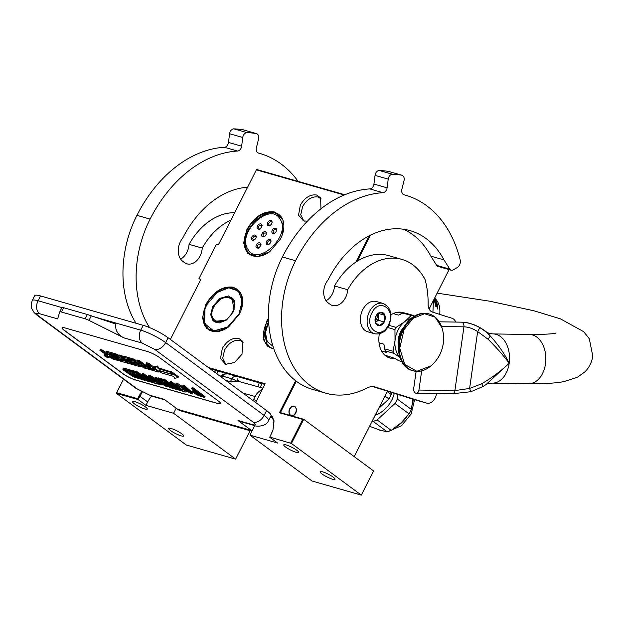 <?xml version="1.0" encoding="UTF-8"?>
<svg xmlns="http://www.w3.org/2000/svg" width="624" height="624" viewBox="0 0 624 624"><rect width="100%" height="100%" fill="white"/><g stroke="black" fill="none" stroke-linecap="round" stroke-linejoin="round"><path stroke-width="0.94" d="M205.819 304.489C213.595 291.4 222.916 285.659 233.774 287.274L241.901 295.386L241.184 309.871L239.382 314.098L228.602 326.89L216.395 331.789L206.466 328.435L202.449 318.068L205.819 304.489M228.602 326.89L228.68 326.836A24.703 16.598 126.5 0 1 208.151 329.332A24.703 16.598 126.5 0 1 206.318 304.738A24.703 16.598 126.5 0 1 233.828 287.797A24.703 16.598 126.5 0 1 237.526 289.598A24.703 16.598 126.5 0 1 241.168 309.933M246.995 229.265C254.771 216.177 264.092 210.436 274.95 212.051L283.078 220.163L282.36 234.647L280.566 238.875L269.779 251.667L257.572 256.565L247.642 253.211L243.625 242.853L246.995 229.265M269.872 251.597A24.703 16.598 126.5 0 1 249.327 254.108A24.703 16.598 126.5 0 1 247.494 229.515A24.703 16.598 126.5 0 1 275.005 212.573A24.703 16.598 126.5 0 1 278.702 214.375A24.703 16.598 126.5 0 1 282.344 234.71M273.928 349.042L267.415 346.141L263.64 339.838L266.37 321.82L268.46 318.224M273.842 348.793A24.703 16.598 126.5 0 1 268.702 346.663A24.703 16.598 126.5 0 1 266.869 322.07A24.703 16.598 126.5 0 1 268.499 319.199M222.277 348.551C226.855 340.852 232.339 337.475 238.727 338.426L242.611 341.289L242.026 354.206L234.484 362.536L225.576 364.33L220.522 358.535L222.277 348.551M226.684 364.564L225.607 363.917L222.721 358.106L224.57 350.002C228.899 342.716 234.086 339.518 240.131 340.423L243.157 342.287M307.39 221.138L303.592 220.951L298.545 215.155L300.3 205.171C304.871 197.473 310.354 194.095 316.742 195.047L320.627 197.909L320.947 208.783M304.707 221.177L303.623 220.537L300.737 214.726L302.585 206.622C306.914 199.337 312.101 196.139 318.154 197.036L321.173 198.9M344.214 195L256.402 169.861L218.384 244.803L216.411 244.241L198.892 278.772L200.866 279.341L170.368 339.448M123.529 379.174L116.68 392.675L137.608 398.666L141.492 391.81M208.299 367.489L265.169 383.768L255.661 402.503M269.747 413.26L273.983 420.178L272.977 430.225L269.732 437.245L277.586 443.048L249.943 435.139L311.977 481.003L361.335 495.128L373.604 470.956L361.335 495.128L291.447 443.461L269.771 437.096M290.698 443.087L302.702 419.429L279.404 412.76L295.651 380.734M355.836 262.103L369.182 235.794M344.83 194.743L256.62 169.494L256.402 169.861M137.608 398.666L138.091 399.563L116.376 393.346L116.68 392.675M116.376 393.346L186.264 445.013L235.622 459.147L250.084 430.716L235.622 459.147L173.597 413.283L145.954 405.366L138.091 399.563L142.233 392.207M209.96 368.714L264.833 384.423M270.988 415.022L274.006 421.621L272.906 430.435M296.806 450.255A8.369 1.513 26.9 0 1 298.67 452.439A8.369 1.513 26.9 0 1 293.553 451.394A8.369 1.513 26.9 0 1 285.613 447.049A8.369 1.513 26.9 0 1 283.748 444.865A8.369 1.513 26.9 0 1 288.865 445.91A8.369 1.513 26.9 0 1 296.806 450.255M333.154 477.126A8.369 1.513 26.9 0 1 335.026 479.31A8.369 1.513 26.9 0 1 329.909 478.273A8.369 1.513 26.9 0 1 321.968 473.928A8.369 1.513 26.9 0 1 320.104 471.744A8.369 1.513 26.9 0 1 325.221 472.781A8.369 1.513 26.9 0 1 333.154 477.126M291.447 443.461L303.716 419.289L302.702 419.429M373.604 470.956L303.716 419.289L280.41 412.612L279.404 412.76M280.41 412.612L296.33 381.248M357.232 261.199L370.438 235.162M429.101 308.974L449.077 269.599L429.117 309.005M387.426 391.178L354.221 456.628M145.423 406.918A8.369 1.513 26.9 0 1 147.295 409.102A8.369 1.513 26.9 0 1 142.178 408.057A8.369 1.513 26.9 0 1 134.238 403.712A8.369 1.513 26.9 0 1 132.366 401.528A8.369 1.513 26.9 0 1 137.483 402.574A8.369 1.513 26.9 0 1 145.423 406.918M181.779 433.797A8.369 1.513 26.9 0 1 183.643 435.981A8.369 1.513 26.9 0 1 178.526 434.936A8.369 1.513 26.9 0 1 170.586 430.591A8.369 1.513 26.9 0 1 168.722 428.407A8.369 1.513 26.9 0 1 173.839 429.452A8.369 1.513 26.9 0 1 181.779 433.797M151.609 396.1A19.687 13.221 -53.5 0 0 147.701 401.918L145.954 405.366M173.597 413.283L176.179 408.19M249.943 435.139L254.771 425.623M273.031 418.018L270.223 417.214M387.395 391.17L354.198 456.612M290.667 415.553A5.023 3.604 -74 0 1 289.692 408.79A5.023 3.604 -74 0 1 294.06 406.177A5.023 3.604 -74 0 1 295.675 413.213A5.023 3.604 -74 0 1 291.985 415.927M294.785 406.856C291.283 403.915 286.822 412.714 290.581 415.147C294.076 418.088 298.545 409.282 294.785 406.856M237.338 378.862A3.674 2.418 80.8 0 1 237.666 380.125L237.643 381.124L262.946 388.151M235.287 376.748A3.939 2.831 -74 0 0 231.855 378.799L230.396 381.685L237.643 381.124M266.588 410.584A19.687 3.549 26.9 0 1 270.98 415.724L268.531 420.56A19.687 3.549 -153.1 0 0 264.131 415.42L266.588 410.584L168.09 337.756A19.687 3.549 26.9 0 0 143.2 325.322L40.521 295.932A19.687 3.549 26.9 0 0 34.694 295.69L32.237 300.526L31.2 304.021L31.247 306.657L31.691 308.474L34.125 312.585L37.362 315.463A9.844 6.614 126.5 0 0 38.836 316.181L137.335 389.009L149.783 395.226L164.26 399.376L177.746 409.344A18.704 13.439 -74 0 0 180.921 410.92L251.917 431.246M254.709 401.801L255.512 400.202L256.472 400.912M254.124 425.451L239.647 421.301A9.844 7.075 -74 0 1 237.978 420.475L252.455 424.616A9.844 7.075 106 0 0 254.124 425.451C255.458 426.66 266.44 426.995 268.531 420.56M252.104 430.88A18.704 13.439 -74 0 1 251.456 430.443L237.978 420.475M255.512 400.202L253.539 399.641L255.115 396.529A13.783 9.898 -74 0 1 262.197 389.626M217.628 403.494L135.353 379.946A9.844 1.778 26.9 0 1 122.912 373.721L64.28 330.377A9.844 1.778 26.9 0 1 62.08 327.803A9.844 1.778 26.9 0 1 64.997 327.928L147.272 351.476A9.844 1.778 26.9 0 1 159.713 357.692L218.345 401.045A9.844 1.778 26.9 0 1 220.545 403.611A9.844 1.778 26.9 0 1 217.628 403.494L217.675 403.408A9.844 1.778 -153.1 0 0 220.561 403.564M38.836 316.181C35.662 313.661 35.903 312.842 39.554 313.732L57.65 318.911L59.678 311.992A5.905 1.069 -153.1 0 1 59.693 311.961L62.026 307.367L63.632 307.71L87.344 314.504L115.69 323.989C115.089 330.314 117.897 334.971 124.129 337.943L88.982 320.377A5.905 1.069 -153.1 0 0 85.16 318.817L61.441 312.031A5.905 1.069 -153.1 0 0 59.693 311.961M230.396 381.685L225.67 380.336M62.111 327.764A9.844 1.778 -153.1 0 0 64.327 330.291L122.951 373.636A9.844 1.778 -153.1 0 0 135.4 379.852L217.675 403.408M194.735 390.718L192.995 390.328L192.512 391.521L194.454 393.315L198.549 395.624L204.602 397.465L192.878 388.799L191.677 388.456L196.919 392.324L192.559 391.193M204.602 397.465L205.039 396.607L193.315 387.933L192.114 387.59L191.677 388.456M183.261 386.412L181.295 385.85L177.497 383.409L176.296 383.066L175.859 383.924L190.788 393.51L192.395 393.97L183.869 386.217L182.668 385.874L184.86 387.863L180.859 386.716L175.859 383.924M192.395 393.97L192.832 393.104L184.306 385.359L183.105 385.008L182.668 385.874M178.152 388.339L177.567 388.175L177.13 389.041L178.378 389.961L185.983 392.137L181.537 390.296L171.054 382.551L169.853 382.208L180.336 389.953L177.13 389.041M185.983 392.137L186.42 391.271L185.172 390.351L181.974 389.438L171.491 381.685L170.29 381.342L169.853 382.208M176.779 389.501L177.216 388.635L165.485 379.969L158.278 377.902L157.841 378.768L159.338 379.876L165.344 381.592L169.338 384.548L164.135 383.058L165.633 384.166L170.836 385.655L174.08 388.05L168.074 386.334L169.572 387.442L176.779 389.501L165.048 380.835L157.841 378.768M171.896 386.435L168.511 385.468L168.074 386.334M167.154 382.933L164.572 382.192L164.135 383.058M158.012 378.433L155.477 377.107L155.041 377.965L165.266 385.531L150.033 376.537L148.231 376.015L159.962 384.688L161.164 385.031L151.18 377.653L166.163 386.467L167.965 386.981L156.242 378.308L155.041 377.965M168.246 385.999L165.851 384.228M164.167 382.988L160.36 380.164M161.164 385.031L161.6 384.166L159.026 382.262M157.732 379.954L150.47 375.671L148.668 375.157L148.231 376.015M150.524 380.429L149.939 380.266L149.503 381.131L150.751 382.052L158.356 384.228L153.91 382.387L143.426 374.642L142.225 374.299L152.708 382.044L149.503 381.131M156.53 382.153L154.346 381.529L143.863 373.776L142.662 373.433L142.225 374.299M149.152 381.592L149.588 380.726L137.857 372.06L130.658 369.993L130.213 370.859L131.711 371.966L137.717 373.682L141.71 376.639L136.508 375.149L138.005 376.256L143.208 377.746L146.453 380.141L140.447 378.425L141.944 379.532L149.152 381.592L137.42 372.926L130.213 370.859M144.269 378.526L140.884 377.559L140.447 378.425M139.526 375.024L136.945 374.283L136.508 375.149M130.385 370.523L129.051 369.541L123.497 368.059L122.756 369.065L123.552 370.196L132.982 376.623L140.338 379.072L128.614 370.399L122.756 369.065M140.618 378.089L138.224 376.319M136.539 375.079L132.733 372.255M106.4 354.994A2.324 0.421 -153.1 0 0 104.668 354.572L104.231 355.438A2.324 0.421 -153.1 0 0 104.754 356.047A2.324 0.421 -153.1 0 0 106.954 357.256A2.324 0.421 -153.1 0 0 108.381 357.544A2.324 0.421 -153.1 0 0 107.858 356.936A2.324 0.421 -153.1 0 0 105.651 355.727A2.324 0.421 -153.1 0 0 104.231 355.438M107.975 353.792L102.617 350.119L100.316 349.463L99.879 350.329L111.766 358.683L118.232 360.532L109.574 354.081L116.204 355.937L119.27 358.036L115.034 356.827L117.086 358.34L121.321 359.557L123.162 360.968L118.022 359.533L120.081 361.062L140.618 366.834L135.853 363.176L129.792 361.046L127.054 359.19L133.559 360.906L143.746 367.832L158.402 372.029L148.442 364.229L146.141 363.574L150.907 367.091L145.564 365.563L147.607 367.076L152.958 368.612L154.643 370.016L147.989 368.113L139.129 361.561L136.828 360.906L141.593 364.424L138.559 363.558L132.834 359.759L122.827 356.998L128.24 361.148L134.3 363.269L136.352 364.783L130.416 363.082L121.555 356.53L119.254 355.875L128.115 362.427L125.814 361.772L115.986 354.939L105.979 352.178L110.206 355.446L106.08 353.87L102.18 350.984L99.879 350.329M119.309 355.766L116.423 354.073L106.844 351.335L105.979 352.178M123.084 356.483L119.691 355.009L119.254 355.875M139.409 362.817L133.271 358.894L123.692 356.156L122.827 356.998M145.72 365.251L139.565 360.703L137.264 360.04L136.828 360.906M148.723 365.485L146 364.697L145.564 365.563M153.98 367.138L148.879 363.363L146.578 362.708L146.141 363.574M134.441 361.39L129.347 359.697M117.086 356.421L115.471 355.961L115.034 356.827M118.147 359.284L111.992 354.728M178.051 377.637L178.487 376.779L171.397 371.537L170.96 372.395L172.286 374.478L160.126 370.999L161.312 372.863L173.472 376.342L174.704 378.284L178.051 377.637L170.96 372.395M171.218 371.896L158.777 367.918L157.56 366.015L154.222 366.662L153.785 367.52L160.813 372.723L159.487 370.64L171.647 374.119L170.461 372.255L158.34 368.784L157.123 366.873L153.785 367.52M193.752 390.429L193.315 391.295M193.315 387.933L192.878 388.799M177.497 383.409L177.06 384.267M181.295 385.85L180.859 386.716M184.306 385.359L183.869 386.217M171.491 381.685L171.054 382.551M181.974 389.438L181.537 390.296M185.172 390.351L184.735 391.217M165.485 379.969L165.048 380.835M156.679 377.45L156.242 378.308M168.238 386.451L167.965 386.981M150.47 375.671L150.033 376.537M143.863 373.776L143.426 374.642M154.346 381.529L153.91 382.387M157.381 382.777L157.108 383.308M158.629 383.698L158.356 384.228M137.857 372.06L137.42 372.926M123.497 368.059L123.061 368.924M124.246 368.16L123.809 369.026M129.051 369.541L128.614 370.399M140.611 378.542L140.338 379.072M118.544 359.923L118.232 360.532M102.617 350.119L102.18 350.984M126.196 361.007L125.814 361.772M121.992 355.672L121.555 356.53M130.829 362.271L130.416 363.082M138.996 362.7L138.559 363.558M139.565 360.703L139.129 361.561M148.403 367.302L147.989 368.113M148.879 363.363L148.442 364.229M118.427 358.722L118.022 359.533M158.777 367.918L158.34 368.784M157.56 366.015L157.123 366.873M170.898 371.389L170.461 372.255M198.409 393.432L202.153 396.201L197.504 394.758L194.906 393.104L194.61 392.348L198.409 393.432M182.052 387.512L185.656 388.541L190.593 393.003L182.052 387.512M134.043 376.592L130.744 374.969L125.003 370.726L124.652 370.282L125.307 370.133L128.911 371.163L137.639 377.621L134.043 376.592L134.48 375.726L133.427 375.313L132.99 376.178M106.743 357.061L104.621 355.571L106.813 356.928M108.989 356.023L112.258 356.959L114.309 358.472L111.407 357.646L108.989 356.023M140.611 365.071L143.637 365.945L145.486 367.357L143.021 366.694L140.611 365.071M199.969 394.586L198.791 394.251L198.354 395.109M198.791 394.251L197.941 393.892L197.504 394.758M197.941 393.892L197.036 393.409L196.599 394.274M197.036 393.409L196.092 392.8L195.655 393.658M195.203 392.519L194.906 393.104M186.202 389.033L185.258 388.424M133.427 375.313L132.327 374.774L131.89 375.632M132.327 374.774L131.18 374.104L130.744 374.969M131.18 374.104L129.979 373.308L129.542 374.174M129.979 373.308L126.235 370.539L125.798 371.405M125.299 370.133L125.003 370.726M135.463 376.007L134.48 375.726M106.283 356.6L107.281 357.061L106.361 356.452M383.159 303.443L376.451 301.525A15.748 11.318 106 0 0 362.731 309.722A15.748 11.318 106 0 0 365.102 330.478A15.748 11.318 106 0 0 367.778 331.804L374.494 333.723C380.406 334.815 385.172 332.093 388.791 325.541C392.98 314.941 391.1 307.577 383.159 303.443A15.748 11.318 106 0 0 369.447 311.649A15.748 11.318 106 0 0 374.494 333.723M388.354 325.026C396.77 309.808 379.337 296.923 371.935 312.889C363.519 328.107 380.952 341 388.354 325.026M384.251 321.992A6.887 4.953 106 0 0 383.206 312.92A6.887 4.953 106 0 0 376.038 315.923A6.887 4.953 106 0 0 377.075 325.003A6.887 4.953 106 0 0 384.251 321.992M384.158 321.953L384.758 315.268L380.695 312.265L376.038 315.947L375.437 322.624L379.501 325.627L384.158 321.953L378.284 320.268L378.565 313.357M384.758 315.268L378.877 313.583M375.414 322.53L378.284 320.268M375.406 322.483A5.905 4.243 106 0 0 375.952 322.109A5.905 4.243 106 0 0 377.738 319.862A5.905 4.243 106 0 0 378.581 316.93A5.905 4.243 106 0 0 378.089 313.677M377.185 314.426A5.905 4.243 -74 0 1 376.459 319.504A5.905 4.243 106 0 1 375.18 321.29M362.131 309.605L362.669 309.863M369.611 426.293L379.805 430.076L387.161 431.753A29.328 19.703 126.5 0 0 391.225 430.365L401.107 422.822A26.575 17.854 126.5 0 1 400.897 423.017M401.107 422.822L409.094 413.884A29.328 19.703 126.5 0 0 410.296 411.676A29.328 19.703 -53.5 0 0 411.356 409.43L412.955 399.188M411.356 409.43L397.293 399.032L397.574 394.368M409.094 413.884L395.031 403.486A29.328 19.703 -53.5 0 0 397.293 399.032M391.225 430.365L377.169 419.968A29.328 19.703 126.5 0 1 373.097 421.356L372.239 421.106M395.031 403.486L377.169 419.968M387.161 431.753L373.097 421.356M375.242 415.186A22.737 15.272 126.5 0 0 391.825 400.015A22.737 15.272 -53.5 0 0 394.282 393.331M378.659 408.463L388.939 398.978A29.328 19.703 126.5 0 0 391.193 394.524L391.318 392.402M388.939 398.978L384.961 396.037M391.193 394.524L387.215 391.583M268.632 321.984L265.426 332.615L267.228 341.609L273.023 346.304M234.055 309.793L231.855 297.71L222.191 297.632L213.213 306.758L211.255 315.315L214.305 321.454L226.489 320.018L232.986 312.312L234.07 309.754L234.32 300.511L228.602 295.901L219.89 298.319L212.714 306.509L210.678 314.707L213.104 320.97L219.102 322.99L226.473 320.034M206.723 304.793L204.992 308.857L204.586 323.56L213.689 330.899L227.557 327.054L238.976 314.028L242.213 300.971L238.352 291.018L228.805 287.797L217.082 292.5L206.723 304.793M204.875 309.2L203.697 321.009L208.51 329.285L219.258 331.243M241.519 294.91L237.65 289.879L228.306 287.695L217.331 292.321M232.3 312.218C240.778 296.79 221.208 291.19 213.868 306.946C205.39 322.374 224.952 327.974 232.3 312.218M434.647 298.1A29.039 19.508 126.5 0 1 439.709 314.395M433.423 300.511L432.923 312.265M435.466 304.723L437.557 305.861L435.661 304.379A29.039 19.508 126.5 0 0 435.31 302.796L435.864 303.131A29.039 19.508 126.5 0 1 436.114 304.153L436.543 304.473A29.039 19.508 126.5 0 0 436.293 303.451L435.997 303.654M436.293 303.451L436.753 303.865A29.039 19.508 126.5 0 1 437.034 305.074L437.471 305.393A29.039 19.508 126.5 0 0 435.856 300.737L435.669 300.901M436.145 302.227A28.642 19.243 126.5 0 1 436.309 302.624M436.527 303.233A28.642 19.243 126.5 0 1 436.699 303.763M436.933 304.59A28.642 19.243 126.5 0 1 437.05 305.081M434 299.38A29.039 19.508 126.5 0 1 434.398 300.214L434.975 300.635A29.039 19.508 126.5 0 0 434.554 299.77L435.856 300.737M434.187 300.378L434.398 300.214A28.642 19.243 126.5 0 1 434.639 300.791M434.117 299.138L435.466 300.035A29.039 19.508 126.5 0 0 434.437 298.514M434.265 298.849A29.039 19.508 126.5 0 1 434.491 299.208L434.733 299.598A28.642 19.243 126.5 0 1 434.756 299.614M433.859 299.653A29.039 19.508 126.5 0 1 434.125 300.269L435.568 301.33A29.039 19.508 126.5 0 0 435.17 300.448L434.967 300.62M435.17 300.448L435.607 300.768A29.039 19.508 126.5 0 1 436.207 302.18L435.958 302.367M434.873 301.954L436.566 303.209A29.039 19.508 126.5 0 0 436.394 302.687L434.515 301.298A29.039 19.508 126.5 0 0 434.335 300.791L436.207 302.18M436.566 303.209L434.85 302.383M434.756 302.047A29.039 19.508 126.5 0 1 435.287 304.387L436.332 305.378A29.039 19.508 126.5 0 1 436.418 305.978L436.418 305.978M437.557 305.861A29.039 19.508 126.5 0 1 437.791 307.562L435.497 306.119A29.039 19.508 126.5 0 0 435.443 305.495L436.27 306.103L435.482 305.924M437.245 306.041A28.642 19.243 126.5 0 1 437.455 307.562M437.33 308.506L437.775 308.451L437.346 308.56M437.237 308.186L437.276 309.059L437.237 308.186M435.053 303.202A28.642 19.243 126.5 0 1 435.357 304.567L435.755 304.528M434.304 298.771L434.608 299.036A29.039 19.508 126.5 0 1 434.881 299.458L434.858 299.481M437.245 306.829L436.886 306.556A29.039 19.508 126.5 0 0 436.769 305.698L437.206 306.017A29.039 19.508 126.5 0 1 437.307 306.782L436.987 306.946M436.769 305.698L436.457 305.877A28.642 19.243 126.5 0 1 436.566 306.673M434.881 300.706A28.642 19.243 126.5 0 1 435.076 301.111M255.926 235.716A2.956 1.981 126.5 0 1 255.138 239.171A2.956 1.981 126.5 0 1 252.041 240.045A2.956 1.981 126.5 0 1 251.675 239.624A2.956 1.981 126.5 0 1 252.463 236.168A2.956 1.981 126.5 0 1 255.551 235.295A2.956 1.981 126.5 0 1 255.926 235.716M267.556 225.022A2.956 1.981 -53.5 0 0 267.93 225.436A2.956 1.981 -53.5 0 0 271.019 224.562A2.956 1.981 -53.5 0 0 271.814 221.107A2.956 1.981 -53.5 0 0 271.44 220.685A2.956 1.981 -53.5 0 0 268.351 221.567A2.956 1.981 -53.5 0 0 267.556 225.022M257.345 228.446A2.956 1.981 -53.5 0 0 257.72 228.868A2.956 1.981 -53.5 0 0 260.809 227.986A2.956 1.981 -53.5 0 0 261.596 224.531A2.956 1.981 -53.5 0 0 261.23 224.117A2.956 1.981 -53.5 0 0 258.133 224.991A2.956 1.981 -53.5 0 0 257.345 228.446M260.473 243.469A2.956 1.981 -53.5 0 0 260.099 243.048A2.956 1.981 -53.5 0 0 257.01 243.922A2.956 1.981 -53.5 0 0 256.214 247.377A2.956 1.981 -53.5 0 0 256.589 247.798A2.956 1.981 -53.5 0 0 259.678 246.925A2.956 1.981 -53.5 0 0 260.473 243.469M272.103 232.768A2.956 1.981 126.5 0 1 272.891 229.312A2.956 1.981 126.5 0 1 275.98 228.439A2.956 1.981 126.5 0 1 276.354 228.86A2.956 1.981 126.5 0 1 275.566 232.315A2.956 1.981 126.5 0 1 272.47 233.189A2.956 1.981 126.5 0 1 272.103 232.768M266.425 243.953A2.956 1.981 126.5 0 1 267.22 240.497A2.956 1.981 126.5 0 1 270.309 239.624A2.956 1.981 126.5 0 1 270.683 240.037A2.956 1.981 126.5 0 1 269.888 243.493A2.956 1.981 126.5 0 1 266.799 244.366A2.956 1.981 126.5 0 1 266.425 243.953M261.885 236.2A2.956 1.981 126.5 0 1 262.681 232.744A2.956 1.981 126.5 0 1 265.769 231.871A2.956 1.981 126.5 0 1 266.144 232.284A2.956 1.981 126.5 0 1 265.348 235.739A2.956 1.981 126.5 0 1 262.259 236.621A2.956 1.981 126.5 0 1 261.885 236.2M280.184 219.375C270.91 200.912 236.566 232.495 247.845 249.109C257.119 267.571 291.463 235.997 280.184 219.375M384.665 355.072L394.774 358.371L398.549 360.649L401.677 361.546M381.607 351.039L386.911 352.56L385.375 350.914L393.767 353.317L399.875 357.396M379.033 342.779L383.908 344.175L384.641 348.855L393.026 351.257L395.023 340.72A21.653 15.561 106 0 0 399.766 357.068M394.961 329.597L395.023 340.72A21.653 15.561 106 0 1 404.641 321.742L396.076 327.397A24.313 17.464 106 0 0 394.961 329.597L387.652 327.506M385.375 330.291L385.07 331.235L384.517 331.079M388.892 325.338L396.076 327.397M404.641 321.742L411.185 315.471L402.8 313.069L398.635 315.151L393.206 313.599M397.933 312.211L402.098 313.396M402.8 313.069A24.313 17.464 106 0 1 404.648 312.928L413.033 315.331A24.313 17.464 106 0 0 411.185 315.471M414.258 316.118L413.033 315.331M393.767 353.317A24.313 17.464 -74 0 1 393.026 351.257M385.375 350.914A24.313 17.464 -74 0 1 384.641 348.855M410.771 318.614A21.653 15.561 106 0 0 404.672 321.719M398.307 345.712A17.425 12.519 -74 0 1 403.525 327.475M455.754 322.07A9.844 7.075 106 0 0 451.963 318.24L432.604 312.164A9.844 7.075 -74 0 1 428.119 304.262A77.368 55.583 106 0 0 425.038 279.466A64.178 46.106 106 0 0 412.815 264.81A64.178 46.106 106 0 0 401.918 259.405A64.178 46.106 106 0 0 347.677 289.739L334.519 285.971A64.178 46.106 106 0 1 388.752 255.637L401.918 259.405M403.432 229.219A94.099 67.61 106 0 1 412.963 234.796A94.099 67.61 106 0 1 430.81 256.136L443.976 259.904A94.099 67.61 106 0 0 426.13 238.563A94.099 67.61 106 0 0 410.147 230.638A94.099 67.61 106 0 0 328.13 279.809A14.96 10.748 106 0 0 328.177 302.913L329.94 304.208A14.96 10.748 106 0 0 332.475 305.471A14.96 10.748 106 0 0 347.677 289.739M443.976 259.904L449.842 269.139A4.134 2.972 106 0 0 451.199 270.208A4.134 2.972 106 0 0 453.094 269.927L457.041 267.712A5.905 4.243 106 0 0 460.161 259.787A125.986 90.519 106 0 0 426.668 205.717A125.986 90.519 106 0 0 405.272 195.109A125.986 90.519 106 0 0 404.048 194.766A4.922 3.533 -74 0 1 403.993 194.75A4.922 3.533 -74 0 1 401.887 189.298L404.009 180.695A4.922 3.533 106 0 0 401.895 175.235A4.922 3.533 106 0 0 401.599 175.165A144.69 103.958 106 0 0 392.566 174.275A4.922 3.533 106 0 0 388.214 179.135L387.091 187.832A4.922 3.533 -74 0 1 383.003 192.683A125.986 90.519 106 0 0 295.55 260.746A94.489 67.891 106 0 0 325.837 393.198A94.489 67.891 106 0 0 366.811 388.097A19.687 14.141 -74 0 1 375.352 387.036A19.687 14.141 -74 0 1 375.593 387.106L426.481 403.073A9.844 7.075 106 0 0 426.605 403.112A9.844 7.075 106 0 0 436.059 395.764L436.73 393.549M388.214 179.135L375.047 175.367L373.932 184.064A4.922 3.533 106 0 1 369.837 188.916A125.986 90.519 106 0 0 282.391 256.971A94.489 67.891 106 0 0 312.671 389.431L325.837 393.198M375.047 175.367A4.922 3.533 -74 0 1 379.4 170.508A144.69 103.958 106 0 1 388.432 171.397A4.922 3.533 -74 0 1 388.729 171.467L401.895 175.235M451.199 270.208L438.032 266.432A4.134 2.972 -74 0 1 436.675 265.372L430.81 256.136M326.087 300.745A14.96 10.748 106 0 0 334.519 285.971M413.564 399.376A9.844 7.075 -74 0 1 413.439 399.344A9.844 7.075 -74 0 1 413.322 399.305L372.98 386.646M403.97 312.952A23.626 16.973 106 0 0 402.901 312.593A23.626 16.973 106 0 0 390.991 314.831M379.345 333.801A23.626 16.973 106 0 0 389.899 358.012A23.626 16.973 106 0 0 394.82 358.402M400.249 312.14A23.626 16.973 -74 0 1 402.129 313.381M387.41 356.998A23.626 16.973 106 0 0 389.727 356.928M230.903 220.132A64.178 46.106 106 0 0 202.223 248.102L189.056 244.335A64.178 46.106 106 0 1 234.663 212.714M298.132 181.373A125.986 90.519 106 0 0 281.206 164.081A125.986 90.519 106 0 0 259.818 153.465A125.986 90.519 106 0 0 258.586 153.13A4.922 3.533 -74 0 1 258.539 153.114A4.922 3.533 -74 0 1 256.433 147.654L258.547 139.058A4.922 3.533 106 0 0 256.441 133.598A4.922 3.533 106 0 0 256.136 133.528A144.69 103.958 106 0 0 247.104 132.639A4.922 3.533 106 0 0 242.752 137.491L241.636 146.195A4.922 3.533 -74 0 1 237.549 151.047A125.986 90.519 106 0 0 150.095 219.102A94.489 67.891 106 0 0 149.581 327.608M242.752 137.491L229.593 133.723L228.47 142.428A4.922 3.533 106 0 1 224.383 147.28A125.986 90.519 106 0 0 136.929 215.335A94.489 67.891 106 0 0 136.055 323.279M229.593 133.723A4.922 3.533 -74 0 1 233.945 128.872A144.69 103.958 106 0 1 242.978 129.761A4.922 3.533 -74 0 1 243.274 129.831L256.441 133.598M180.632 259.1A14.96 10.748 106 0 0 189.056 244.335M247.595 187.223A94.099 67.61 106 0 0 182.668 238.165A14.96 10.748 106 0 0 182.723 261.269L184.478 262.571A14.96 10.748 106 0 0 187.021 263.835A14.96 10.748 106 0 0 202.223 248.102M416.122 371.342L413.696 388.541A3.939 2.691 -89.1 0 0 415.779 393.159A3.939 2.691 -89.1 0 0 416.263 393.229A3.939 2.691 -89.1 0 0 418.961 390.047L421.668 370.874M441.542 326.5L463.928 326.843C464.1 324.449 463.406 322.912 461.838 322.226A3.939 2.691 -89.1 0 0 461.354 322.156L461.838 322.226C467.392 322.327 473.39 324.152 479.848 327.678C483.826 330.041 487.305 332.826 490.277 336.032C498.303 344.791 504.605 353.863 509.192 363.238L485.815 384.712L483.171 386.443L481.736 383.737L469.607 388.456L454.904 390.601L418.961 390.047M479.848 327.678L477.656 331.57L469.607 388.456L470.792 391.724L452.213 393.783A3.939 2.691 -89.1 0 0 454.904 390.601L463.928 326.843C468.211 326.921 472.789 328.497 477.656 331.57L488.038 339.222C496.47 347.529 503.521 355.532 509.192 363.238C501.368 370.742 492.219 377.575 481.736 383.737M420.514 371.069A29.531 21.216 -74 0 1 413.049 370.781C419.195 372.364 425.186 370.726 431.02 365.867L416.848 371.28L404.711 364.416L399.742 348.215L404.079 329.581L413.15 318.287L424.562 313.724L435.139 317.164L441.956 327.717C439.585 320.494 435.365 315.923 429.304 314.005A29.531 21.216 -74 0 1 435.747 317.678M139.097 395.733L147.701 401.918M271.011 415.662L272.259 416.582M221.481 376.116A3.939 0.71 26.9 0 1 222.643 376.163A3.939 2.831 106 0 1 226.075 374.111A3.939 3.939 0 0 0 221.481 376.116L221.068 376.927M237.666 380.125A3.939 0.71 26.9 0 1 238.945 380.952A3.939 0.71 26.9 0 1 239.546 381.459M252.455 424.616C256.105 425.506 256.347 424.694 253.172 422.167A9.844 6.614 -53.5 0 0 264.131 415.42L165.633 342.592L168.09 337.756M253.172 422.167L154.674 349.346A9.844 6.614 -53.5 0 0 165.633 342.592A19.687 3.549 -153.1 0 0 140.743 330.158L143.2 325.322M39.554 313.732A9.844 7.075 -74 0 1 38.072 300.768L40.521 295.932M61.909 307.593L38.072 300.768A19.687 3.549 -153.1 0 0 32.237 300.526M96.174 317.398L140.743 330.158A9.844 7.075 -74 0 0 142.225 343.122L124.129 337.943M255.115 396.529L242.814 393.003M154.674 349.346L142.225 343.122M251.456 430.443L177.746 409.344M137.335 389.009A9.844 6.614 126.5 0 1 135.86 388.292L151.453 396.061A9.844 7.075 106 0 1 149.783 395.226M62.026 307.375L59.717 311.93M91.322 315.76L88.982 320.377M87.344 314.504L85.16 318.817M63.632 307.71L61.441 312.031M221.933 377.567L222.643 376.163L231.855 378.799A3.939 0.71 26.9 0 1 236.707 381.194M106.517 353.012L106.08 353.87M108.295 354.026L107.905 354.783M106.844 351.335L106.408 352.193M116.423 354.073L115.986 354.939M118.248 354.986L117.811 355.852M123.692 356.156L123.248 357.022M133.271 358.894L132.834 359.759M135.096 359.806L134.651 360.672M158.746 371.194L158.512 371.67M129.542 359.845L129.106 360.703M130.229 360.188L129.792 361.046M134.464 361.405L134.027 362.263M136.126 362.638L135.853 363.176M140.564 365.921L140.291 366.46M111.813 356.834L111.407 357.646M111.064 356.616L110.713 357.295M143.434 365.882L143.021 366.694M142.678 365.664L142.334 366.35M413.189 399.266A26.575 17.854 126.5 0 1 412.308 405.015M406.497 417.175A26.575 17.854 126.5 0 1 396.022 427.05M381.904 430.646A26.575 17.854 126.5 0 1 378.417 429.663M268.577 320.993L264.67 332.951L266.705 343.473L270.059 347.24A24.414 16.396 -53.5 0 0 271.744 348.262M233.594 299.598A14.57 9.789 -53.5 0 0 232.214 298.217C225.42 295.105 219.227 298.015 213.634 306.938C210.701 313.326 211.115 318.232 214.89 321.641A14.57 9.789 -53.5 0 0 216.622 322.561M233.243 299.083A14.57 9.789 -53.5 0 0 232.448 298.389A14.57 9.789 -53.5 0 0 232.331 298.303M215.007 321.727A14.57 9.789 -53.5 0 0 215.124 321.812A14.57 9.789 -53.5 0 0 216.021 322.374M280.855 216.466A24.414 16.396 -53.5 0 0 279.7 215.483C264.794 203.135 236.496 234.85 247.315 250.973L250.676 254.74A24.414 16.396 -53.5 0 0 251.956 255.551M282.391 256.971L295.55 260.746M369.837 188.916L383.003 192.683M373.932 184.064L387.091 187.832M392.566 174.275L379.4 170.508M401.599 175.165L388.432 171.397M449.842 269.139L436.675 265.372M426.481 403.073L413.322 399.305M375.102 386.966L375.593 387.106M136.929 215.335L150.095 219.102M224.383 147.28L237.549 151.047M228.47 142.428L241.636 146.195M247.104 132.639L233.945 128.872M256.136 133.528L242.978 129.761M470.746 391.786L483.171 386.443L485.815 384.712C486.814 383.869 488.998 383.339 492.352 383.128A24.609 16.801 -89.1 0 0 509.192 363.238A24.609 16.801 -89.1 0 0 493.116 333.926C485.995 333.076 486.291 331.523 486.517 332.062A29.983 20.475 -89.1 0 1 490.277 336.032L488.038 339.222M556.039 332.99C554.167 333.91 545.29 334.409 529.425 334.487A24.609 16.801 90.9 0 1 545.501 363.8A24.609 16.801 90.9 0 1 528.661 383.698L492.352 383.128M461.354 322.156L439.265 321.812M412.363 370.586L413.049 370.781A29.531 21.216 -74 0 1 403.588 329.394A29.531 21.216 -74 0 1 429.304 314.005L428.61 313.81A29.531 21.216 -74 0 0 402.901 329.191A29.531 21.216 -74 0 0 412.363 370.586C398.939 367.372 393.947 345.189 402.605 329.183C409.5 316.914 418.166 311.789 428.61 313.81M135.86 388.292L37.362 315.463M219.383 375.687L221.403 376.264M165.032 399.945L151.453 396.061M108.381 357.544L108.724 356.866M158.831 372.044L159.12 371.475M140.618 366.834L140.938 366.194M259.233 382.824L257.962 386.732M261.698 383.526L260.426 387.434M217.924 370.999L216.902 373.854M215.459 370.289L214.757 372.263M414.593 399.672L411.216 413.876L401.513 425.716L388.456 431.387M385.819 431.519L378.027 429.546M271.136 348.036L270.059 347.24M210.187 330.525L208.51 329.293M238.875 290.784L237.65 289.871M233.22 299.052L232.214 298.217M215.982 322.358L214.89 321.641M266.737 233.376C265.099 232.705 264.007 232.892 263.461 233.953L263.312 234.203C262.681 234.632 262.907 235.599 263.991 237.097M272.431 222.16C270.793 221.481 269.701 221.668 269.155 222.729L269.006 222.979C268.375 223.408 268.601 224.375 269.685 225.872M276.955 229.882C275.317 229.203 274.225 229.39 273.679 230.451L273.53 230.701C272.899 231.13 273.125 232.097 274.209 233.594M262.213 225.654C260.575 224.983 259.483 225.17 258.937 226.231L258.788 226.481C258.157 226.91 258.383 227.877 259.459 229.375M256.519 236.878C254.881 236.207 253.789 236.395 253.243 237.455L253.094 237.705C252.463 238.134 252.689 239.101 253.765 240.599M271.261 241.098C269.623 240.427 268.531 240.614 267.985 241.675L267.836 241.925C267.205 242.354 267.431 243.321 268.515 244.819M261.043 244.6C259.405 243.929 258.313 244.117 257.767 245.177L257.618 245.427C256.987 245.856 257.213 246.823 258.289 248.321M280.582 216.138L279.7 215.483M251.558 255.395L250.676 254.74M405.272 195.109L403.751 194.672M413.439 399.344L426.605 403.112M259.818 153.465L258.297 153.028M529.425 334.487L493.116 333.926M528.661 383.698C542.74 383.978 554.455 383.3 563.815 381.646L577.239 377.325L584.571 372.138C588.908 368.105 591.653 362.809 592.8 356.242L589.298 338.692L583.69 331.679L560.446 318.864L534.004 310.807L489.637 301.181L437.159 293.14M466.978 322.678C474.263 324.293 480.776 327.421 486.517 332.062M452.213 393.783L416.263 393.229M430.997 365.89A36.028 36.028 0 0 0 441.94 327.662"/></g></svg>
